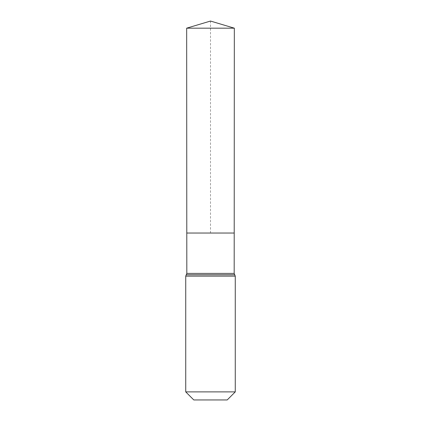<?xml version="1.0" encoding="UTF-8"?>
<svg xmlns="http://www.w3.org/2000/svg" width="421" height="421" viewBox="0 0 421 421"><rect width="100%" height="100%" fill="white"/><g stroke="black" fill="none" stroke-linecap="round" stroke-linejoin="round"><path stroke-width="0.32" stroke-dasharray="2.1 1.58" d="M234.208 233.034L186.792 233.034L234.208 233.034M227.203 399.95L193.797 399.95M235.265 391.888L185.735 391.888M234.334 28.175L186.666 28.175M210.5 21.05L210.5 233.034M234.181 273.403L186.819 273.403M235.265 276.129L185.735 276.129M234.723 274.766L186.277 274.766"/><path stroke-width="0.63" d="M185.735 391.888L235.265 391.888L227.203 399.95L193.797 399.95L185.735 391.888L185.735 276.129L186.819 273.403L234.181 273.403L234.334 28.175L186.666 28.175L210.5 21.05L234.334 28.175M186.819 273.403L186.792 233.034L234.208 233.034L186.792 233.034L186.666 28.175M235.265 391.888L235.265 276.129L234.181 273.403M210.5 233.034L234.208 233.034L234.334 28.175L210.5 21.05M185.735 276.129L235.265 276.129M186.277 274.766L234.723 274.766"/></g></svg>
